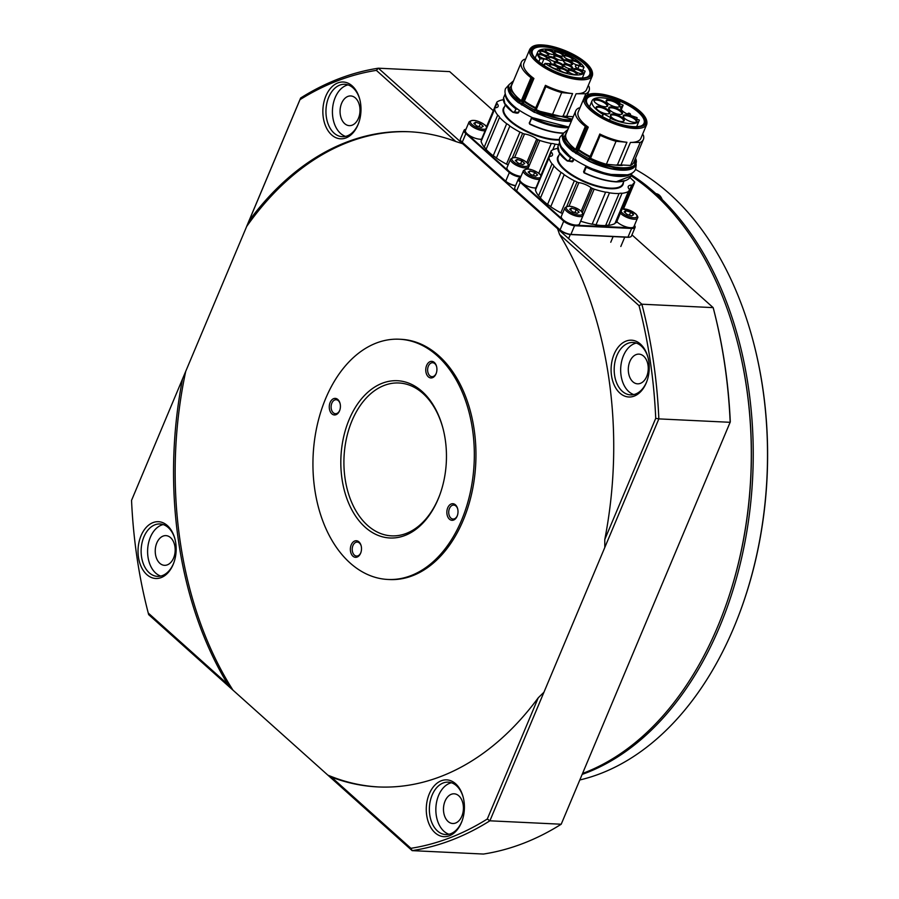 <?xml version="1.0" encoding="UTF-8"?>
<svg xmlns="http://www.w3.org/2000/svg" width="899" height="899" viewBox="0 0 899 899"><rect width="100%" height="100%" fill="white"/><g stroke="black" fill="none" stroke-linecap="round" stroke-linejoin="round"><path stroke-width="1.35" d="M752.901 340.159L753.059 340.721A315.718 211.591 92.7 0 1 767.454 466.986L767.308 471.851A315.718 211.591 92.7 0 1 740.091 611.736L739.877 612.286A317.032 212.467 -87.3 0 0 752.901 340.159A317.032 212.467 -87.3 0 0 669.598 193.836A317.032 212.467 -87.3 0 0 635.526 169.439M631.379 174.811A317.032 212.467 92.7 0 1 655.337 193.15A317.032 212.467 92.7 0 1 749.564 512.88A317.032 212.467 92.7 0 1 582.159 774.399M434.352 362.488A8.305 5.574 92.7 0 1 436.532 366.331A8.305 5.574 92.7 0 1 436.195 373.456A8.305 5.574 92.7 0 1 428.329 376.816A8.305 5.574 92.7 0 1 426.643 365.443A8.305 5.574 92.7 0 1 434.352 362.488M436.611 366.623A7.001 4.686 -87.3 0 0 434.846 363.668A7.001 4.686 -87.3 0 0 432.644 362.713A7.001 4.686 -87.3 0 0 427.857 367.758A7.001 4.686 -87.3 0 0 429.778 375.726A7.001 4.686 -87.3 0 0 431.981 376.692A7.001 4.686 -87.3 0 0 436.296 373.164M455.445 504.845A8.305 5.574 92.7 0 1 457.625 508.677A8.305 5.574 92.7 0 1 457.288 515.812A8.305 5.574 92.7 0 1 449.421 519.173A8.305 5.574 92.7 0 1 447.736 507.8A8.305 5.574 92.7 0 1 455.445 504.845M457.703 508.98A7.001 4.686 -87.3 0 0 455.939 506.025A7.001 4.686 -87.3 0 0 453.737 505.069A7.001 4.686 -87.3 0 0 448.949 510.115A7.001 4.686 -87.3 0 0 450.871 518.082A7.001 4.686 -87.3 0 0 453.074 519.038A7.001 4.686 -87.3 0 0 457.389 515.52M337.844 399.516A8.305 5.574 92.7 0 1 340.036 403.348A8.305 5.574 92.7 0 1 339.687 410.483A8.305 5.574 92.7 0 1 331.832 413.832A8.305 5.574 92.7 0 1 330.147 402.471A8.305 5.574 92.7 0 1 337.844 399.516M340.103 403.651A7.001 4.686 -87.3 0 0 338.35 400.696A7.001 4.686 -87.3 0 0 336.147 399.729A7.001 4.686 -87.3 0 0 331.349 404.775A7.001 4.686 -87.3 0 0 333.271 412.753A7.001 4.686 -87.3 0 0 335.473 413.709A7.001 4.686 -87.3 0 0 339.788 410.191M358.948 541.872A8.305 5.574 92.7 0 1 361.128 545.704A8.305 5.574 92.7 0 1 360.78 552.84A8.305 5.574 92.7 0 1 352.925 556.189A8.305 5.574 92.7 0 1 351.239 544.828A8.305 5.574 92.7 0 1 358.948 541.872M361.207 546.008A7.001 4.686 -87.3 0 0 359.443 543.052A7.001 4.686 -87.3 0 0 357.24 542.086A7.001 4.686 -87.3 0 0 352.453 547.131A7.001 4.686 -87.3 0 0 354.375 555.11A7.001 4.686 -87.3 0 0 356.577 556.065A7.001 4.686 -87.3 0 0 360.892 552.548M422.148 391.514A78.707 52.749 92.7 0 1 442.836 427.834A78.707 52.749 92.7 0 1 439.6 495.405A78.707 52.749 92.7 0 1 365.118 527.174A78.707 52.749 92.7 0 1 349.172 419.507A78.707 52.749 92.7 0 1 422.148 391.514M442.96 428.317A76.527 51.288 -87.3 0 0 422.979 393.47A76.527 51.288 -87.3 0 0 398.909 382.985A76.527 51.288 -87.3 0 0 346.52 438.173A76.527 51.288 -87.3 0 0 367.534 525.364A76.527 51.288 -87.3 0 0 391.604 535.86A76.527 51.288 -87.3 0 0 439.768 494.933M437.195 355.712A120.252 80.595 -87.3 0 0 399.381 339.226A120.252 80.595 -87.3 0 0 317.044 425.957A120.252 80.595 -87.3 0 0 350.071 562.976A120.252 80.595 -87.3 0 0 387.885 579.462A120.252 80.595 -87.3 0 0 470.222 492.731A120.252 80.595 -87.3 0 0 437.195 355.712M387.885 579.462L389.514 579.54A120.252 80.595 -87.3 0 0 471.851 492.809A120.252 80.595 -87.3 0 0 438.824 355.79A120.252 80.595 -87.3 0 0 400.999 339.305L399.381 339.226M582.552 773.455A317.032 212.467 -87.3 0 0 723.673 611.511A317.032 212.467 -87.3 0 0 736.697 339.384A317.032 212.467 -87.3 0 0 653.393 193.06A317.032 212.467 -87.3 0 0 630.986 175.732M167.405 525.6A28.42 19.048 92.7 0 1 174.867 538.715A28.42 19.048 92.7 0 1 173.698 563.111A28.42 19.048 92.7 0 1 146.807 574.585A28.42 19.048 92.7 0 1 141.042 535.703A28.42 19.048 92.7 0 1 167.405 525.6M175.002 539.198A26.24 17.587 -87.3 0 0 168.225 527.556A26.24 17.587 -87.3 0 0 159.977 523.96A26.24 17.587 -87.3 0 0 142.02 542.884A26.24 17.587 -87.3 0 0 149.223 572.775A26.24 17.587 -87.3 0 0 157.471 576.371A26.24 17.587 -87.3 0 0 173.878 562.639M352.228 85.922A28.42 19.048 92.7 0 1 359.69 99.036A28.42 19.048 92.7 0 1 358.521 123.433A28.42 19.048 92.7 0 1 331.63 134.906A28.42 19.048 92.7 0 1 325.865 96.024A28.42 19.048 92.7 0 1 352.228 85.922M359.825 99.519A26.24 17.587 -87.3 0 0 353.049 87.877A26.24 17.587 -87.3 0 0 344.8 84.281A26.24 17.587 -87.3 0 0 326.843 103.205A26.24 17.587 -87.3 0 0 334.046 133.097A26.24 17.587 -87.3 0 0 342.294 136.693A26.24 17.587 -87.3 0 0 358.701 122.961M640.459 344.092A28.42 19.048 92.7 0 1 647.932 357.218A28.42 19.048 92.7 0 1 646.763 381.614A28.42 19.048 92.7 0 1 619.872 393.088A28.42 19.048 92.7 0 1 614.107 354.206A28.42 19.048 92.7 0 1 640.459 344.092M648.055 357.701A26.24 17.587 -87.3 0 0 641.29 346.059A26.24 17.587 -87.3 0 0 633.042 342.463A26.24 17.587 -87.3 0 0 615.073 361.387A26.24 17.587 -87.3 0 0 622.288 391.279A26.24 17.587 -87.3 0 0 630.536 394.875A26.24 17.587 -87.3 0 0 646.932 381.142M455.636 783.771A28.42 19.048 92.7 0 1 463.109 796.896A28.42 19.048 92.7 0 1 461.94 821.293A28.42 19.048 92.7 0 1 435.049 832.766A28.42 19.048 92.7 0 1 429.284 793.884A28.42 19.048 92.7 0 1 455.636 783.771M463.232 797.379A26.24 17.587 -87.3 0 0 456.467 785.737A26.24 17.587 -87.3 0 0 448.219 782.141A26.24 17.587 -87.3 0 0 430.25 801.065A26.24 17.587 -87.3 0 0 437.465 830.957A26.24 17.587 -87.3 0 0 445.713 834.553A26.24 17.587 -87.3 0 0 462.108 820.821M344.643 123.612A14.867 9.968 -87.3 0 0 349.318 125.646A14.867 9.968 -87.3 0 0 359.499 114.926A14.867 9.968 -87.3 0 0 355.42 97.991A14.867 9.968 -87.3 0 0 350.745 95.946A14.867 9.968 -87.3 0 0 340.564 106.678A14.867 9.968 -87.3 0 0 344.643 123.612M159.82 563.291A14.867 9.968 -87.3 0 0 164.495 565.325A14.867 9.968 -87.3 0 0 174.676 554.604A14.867 9.968 -87.3 0 0 170.596 537.669A14.867 9.968 -87.3 0 0 165.922 535.624A14.867 9.968 -87.3 0 0 155.741 546.356A14.867 9.968 -87.3 0 0 159.82 563.291M448.062 821.472A14.867 9.968 -87.3 0 0 452.736 823.506A14.867 9.968 -87.3 0 0 462.918 812.786A14.867 9.968 -87.3 0 0 458.838 795.84A14.867 9.968 -87.3 0 0 454.164 793.806A14.867 9.968 -87.3 0 0 443.982 804.526A14.867 9.968 -87.3 0 0 448.062 821.472M632.885 381.794A14.867 9.968 -87.3 0 0 637.56 383.828A14.867 9.968 -87.3 0 0 647.741 373.107A14.867 9.968 -87.3 0 0 643.662 356.173A14.867 9.968 -87.3 0 0 638.987 354.127A14.867 9.968 -87.3 0 0 628.806 364.848A14.867 9.968 -87.3 0 0 632.885 381.794M636.267 343.07A26.24 17.587 -87.3 0 0 621.119 364.061A26.24 17.587 -87.3 0 0 628.772 391.593A26.24 17.587 -87.3 0 0 633.795 394.582M348.025 84.888A26.24 17.587 -87.3 0 0 332.877 105.88A26.24 17.587 -87.3 0 0 340.53 133.412A26.24 17.587 -87.3 0 0 345.553 136.401M163.202 524.567A26.24 17.587 -87.3 0 0 148.054 545.558A26.24 17.587 -87.3 0 0 155.707 573.09A26.24 17.587 -87.3 0 0 160.73 576.079M451.444 782.748A26.24 17.587 -87.3 0 0 436.296 803.74A26.24 17.587 -87.3 0 0 443.949 831.272A26.24 17.587 -87.3 0 0 448.972 834.261M543.951 692.219L489.888 820.809A393.56 263.755 92.7 0 1 412.147 850.634L327.854 775.129L331.461 777.141L410.922 848.308A391.368 262.294 -87.3 0 0 487.292 819.011L538.243 697.804L543.951 692.219L604.791 547.48L604.78 539.524L655.731 418.327A391.368 262.294 -87.3 0 0 639.032 305.649L559.571 234.482L557.549 228.694L462.659 143.716L455.815 141.536A327.966 219.794 -87.3 0 0 409.315 131.748A327.966 219.794 -87.3 0 0 249.023 220.873L185.722 371.354A327.966 219.794 -87.3 0 0 232.965 690.14L327.854 775.129A327.966 219.794 -87.3 0 0 378.771 786.973M410.124 131.793A327.966 219.794 -87.3 0 0 246.562 226.627L300.626 98.025A393.56 263.755 92.7 0 1 378.367 68.2L449.68 71.617L493.281 110.667M455.815 141.536L376.355 70.369L378.367 68.2L462.659 143.716M557.549 228.694L641.852 304.21L713.165 307.627L631.952 234.875M131.546 500.361L185.722 371.354L131.546 500.361A391.368 262.294 -87.3 0 0 148.245 613.028L227.694 684.206L232.965 690.14L148.661 614.624L148.245 613.028M182.497 379.153A327.966 219.794 -87.3 0 0 227.694 684.206M376.355 70.369A391.368 262.294 -87.3 0 0 299.974 99.677L249.023 220.873M331.461 777.141A327.966 219.794 -87.3 0 0 377.962 786.928A327.966 219.794 -87.3 0 0 538.243 697.804M604.78 539.524A327.966 219.794 -87.3 0 0 559.571 234.482M639.032 305.649L641.852 304.21A393.56 263.755 92.7 0 1 658.843 418.889L730.168 422.305A393.56 263.755 -87.3 0 0 713.165 307.627L713.592 309.222A391.368 262.294 92.7 0 1 730.291 421.889L561.212 824.226L489.888 820.809L487.292 819.011M655.731 418.327L658.843 418.889L604.791 547.48M410.922 848.308L412.147 850.634L483.471 854.05A393.56 263.755 -87.3 0 0 561.212 824.226M299.974 99.677L300.626 98.025M736.697 339.384L736.843 339.946A315.718 211.591 92.7 0 1 723.875 610.96L723.673 611.511M579.81 779.972A317.032 212.467 -87.3 0 0 739.877 612.286M597.015 93.754C583.395 94.103 581.439 99.295 591.171 109.33C599.408 117.6 623.029 127.388 634.413 127.253C648.033 126.905 649.977 121.713 640.257 111.678C632.019 103.407 608.398 93.62 597.015 93.754M587.081 103.52A31.049 11.024 -157.2 0 1 586.777 99.227A31.049 11.024 -157.2 0 1 597.857 95.541A31.049 11.024 -157.2 0 1 630.12 106.363A31.049 11.024 -157.2 0 1 644.021 123.287A31.049 11.024 -157.2 0 1 640.74 126.074M633.75 126.658A31.926 11.339 -157.2 0 1 586.822 103.025A31.926 11.339 -157.2 0 1 597.678 94.35A31.926 11.339 -157.2 0 1 635.526 108.554A31.926 11.339 -157.2 0 1 641.268 125.916A31.926 11.339 -157.2 0 1 633.75 126.658M630.435 142.435L640.212 142.435L630.547 165.427L620.962 164.967L630.435 142.435A33.982 12.069 22.8 0 0 640.852 138.367L646.718 124.422A33.982 12.069 22.8 0 1 634.593 128.456A33.982 12.069 22.8 0 1 599.273 116.612A33.982 12.069 22.8 0 1 584.069 98.092L578.214 112.038A33.982 12.069 22.8 0 0 588.261 127.152L578.787 149.683L576.237 153.729M634.278 122.354A7.439 2.641 -157.2 0 1 627.232 120.151A7.439 2.641 -157.2 0 1 623.164 116.319A7.439 2.641 -157.2 0 1 625.873 114.836A7.439 2.641 -157.2 0 1 634.233 117.825A7.439 2.641 -157.2 0 1 636.537 121.938A7.439 2.641 -157.2 0 1 634.278 122.354M636.144 122.14A7.001 2.483 22.8 0 0 636.256 121.961A7.001 2.483 22.8 0 0 633.121 118.151A7.001 2.483 22.8 0 0 625.85 115.713A7.001 2.483 22.8 0 0 623.355 116.533A7.001 2.483 22.8 0 0 623.288 116.735M619.838 114.454A7.439 2.641 -157.2 0 1 612.781 112.251A7.439 2.641 -157.2 0 1 608.724 108.419A7.439 2.641 -157.2 0 1 611.432 106.925A7.439 2.641 -157.2 0 1 619.793 109.925A7.439 2.641 -157.2 0 1 622.097 114.038A7.439 2.641 -157.2 0 1 619.838 114.454M621.703 114.24A7.001 2.483 22.8 0 0 621.805 114.061A7.001 2.483 22.8 0 0 618.681 110.24A7.001 2.483 22.8 0 0 611.41 107.801A7.001 2.483 22.8 0 0 608.904 108.633A7.001 2.483 22.8 0 0 608.848 108.835M606.937 106.531A7.001 2.483 22.8 0 0 607.039 106.352A7.001 2.483 22.8 0 0 605.78 103.879A7.001 2.483 22.8 0 0 596.633 100.092A7.001 2.483 22.8 0 0 594.138 100.924A7.001 2.483 22.8 0 0 594.082 101.126M606.375 103.25A7.439 2.641 -157.2 0 1 607.319 106.329A7.439 2.641 -157.2 0 1 601.836 106.138A7.439 2.641 -157.2 0 1 595.352 102.722A7.439 2.641 -157.2 0 1 593.947 100.71A7.439 2.641 -157.2 0 1 598.408 99.452A7.439 2.641 -157.2 0 1 606.375 103.25M619.13 106.902A7.001 2.483 22.8 0 0 619.231 106.723A7.001 2.483 22.8 0 0 617.973 104.262A7.001 2.483 22.8 0 0 608.837 100.463A7.001 2.483 22.8 0 0 606.342 101.295A7.001 2.483 22.8 0 0 606.274 101.497M618.568 103.621A7.439 2.641 -157.2 0 1 619.523 106.7A7.439 2.641 -157.2 0 1 614.039 106.509A7.439 2.641 -157.2 0 1 607.555 103.093A7.439 2.641 -157.2 0 1 606.151 101.081A7.439 2.641 -157.2 0 1 610.612 99.823A7.439 2.641 -157.2 0 1 618.568 103.621M607.185 113.847A7.439 2.641 -157.2 0 1 600.139 111.645A7.439 2.641 -157.2 0 1 596.082 107.813A7.439 2.641 -157.2 0 1 598.79 106.329A7.439 2.641 -157.2 0 1 607.151 109.318A7.439 2.641 -157.2 0 1 609.455 113.431A7.439 2.641 -157.2 0 1 607.185 113.847M609.061 113.634A7.001 2.483 22.8 0 0 609.162 113.454A7.001 2.483 22.8 0 0 606.038 109.633A7.001 2.483 22.8 0 0 598.768 107.195A7.001 2.483 22.8 0 0 596.262 108.026A7.001 2.483 22.8 0 0 596.206 108.228M621.58 121.545A7.439 2.641 -157.2 0 1 614.534 119.342A7.439 2.641 -157.2 0 1 610.466 115.499A7.439 2.641 -157.2 0 1 613.185 114.016A7.439 2.641 -157.2 0 1 621.546 117.005A7.439 2.641 -157.2 0 1 623.839 121.118A7.439 2.641 -157.2 0 1 621.58 121.545M623.457 121.32A7.001 2.483 22.8 0 0 623.558 121.14A7.001 2.483 22.8 0 0 620.422 117.331A7.001 2.483 22.8 0 0 613.152 114.892A7.001 2.483 22.8 0 0 610.657 115.724A7.001 2.483 22.8 0 0 610.601 115.926M601.948 116.342L603.544 113.847L611.062 117.836L610.331 118.286A25.577 9.08 22.8 0 0 630.087 123.635A25.577 9.08 22.8 0 0 639.211 120.601A25.577 9.08 22.8 0 0 639.38 120.106L636.739 119.061L637.088 117.623L630.772 115.499A10.271 3.652 -157.2 0 1 620.748 107.408A10.271 3.652 -157.2 0 1 621.153 106.88L623.176 105.149L619.377 103.509L619.849 102.621L619.456 103.542M610.331 118.286L609.533 120.185M622.243 165.427A34.038 12.092 -157.2 0 1 619.108 165.416A34.038 12.092 -157.2 0 1 615.635 165.113L606.387 164.27A36.735 13.047 -157.2 0 1 590.553 158.303L589.205 158.673M609.477 192.847L596.003 224.885A7.001 2.483 22.8 0 0 592.666 224.211A7.001 2.483 22.8 0 0 592.149 224.211L605.611 192.172A7.001 2.483 -157.2 0 1 606.128 192.184A7.001 2.483 -157.2 0 1 609.477 192.847A44.826 15.912 -157.2 0 0 619.074 193.521A7.001 2.483 -157.2 0 1 621.04 193.229A7.001 2.483 -157.2 0 1 621.996 193.319L608.533 225.357A7.001 2.483 22.8 0 0 607.578 225.256A7.001 2.483 22.8 0 0 605.611 225.559L619.074 193.521M540.94 175.305L551.256 150.74A44.826 15.912 -157.2 0 1 556.908 148.549A7.001 2.483 22.8 0 0 557.47 148.593A7.001 2.483 22.8 0 0 557.605 148.605M561.257 146.852L570.741 157.246L569.078 160.516L567.28 160.663L559.302 152.718L557.953 146.346L559.493 142.683M575.506 153.212L575.585 151.852L573.36 151.628M515.048 189.24A8.305 2.955 22.8 0 0 515.149 189.464A8.305 2.955 22.8 0 0 516.509 191.116L559.998 230.065A8.305 2.955 22.8 0 0 570.843 234.56L627.907 237.291A8.305 2.955 22.8 0 0 629.862 237.1A8.305 2.955 22.8 0 0 630.098 237.01M519.746 178.069A8.743 3.102 22.8 0 0 519.476 178.148A8.743 3.102 22.8 0 0 518.408 178.98L514.767 187.644A8.743 3.102 22.8 0 0 514.913 188.992A8.743 3.102 22.8 0 0 516.352 190.723L559.83 229.672A8.743 3.102 22.8 0 0 571.247 234.414L628.311 237.145A8.743 3.102 22.8 0 0 630.368 236.931A8.743 3.102 22.8 0 0 631.435 236.1L635.076 227.436A8.743 3.102 22.8 0 0 634.93 226.099A8.743 3.102 22.8 0 0 634.795 225.851M518.408 178.98A8.743 3.102 22.8 0 0 519.993 182.059L563.471 221.008A8.743 3.102 22.8 0 0 574.899 225.739L631.952 228.47A8.743 3.102 22.8 0 0 635.076 227.436M520.375 177.878A8.305 2.955 22.8 0 0 519.982 177.98A8.305 2.955 22.8 0 0 520.476 181.699L563.954 220.648A8.305 2.955 22.8 0 0 574.809 225.143L631.862 227.874A8.305 2.955 22.8 0 0 634.694 225.615A8.305 2.955 22.8 0 0 634.492 225.267M586.564 166.27L584.114 172.563A39.354 13.979 -157.2 0 0 616.399 181.677L630.828 176.092L632.053 173.192M561.032 172.417A7.001 2.483 -157.2 0 1 564.201 174.709L550.727 206.736A7.001 2.483 22.8 0 0 547.57 204.455L561.032 172.417A44.826 15.912 -157.2 0 1 553.908 166.034L540.434 198.061A7.001 2.483 22.8 0 0 538.557 195.836L552.02 163.809A44.826 15.912 -157.2 0 1 548.918 158.055A7.001 2.483 22.8 0 0 549.064 157.819A7.001 2.483 22.8 0 0 549.042 156.965A2.191 0.775 -157.2 0 1 549.031 156.696A2.191 0.775 -157.2 0 1 549.604 156.437A10.934 3.877 22.8 0 0 552.458 155.145A10.934 3.877 22.8 0 0 551.267 152.055A2.191 0.775 -157.2 0 1 551.031 151.437A2.191 0.775 -157.2 0 1 551.065 151.38A7.001 2.483 22.8 0 0 551.188 151.167A7.001 2.483 22.8 0 0 551.256 150.74M548.918 158.055L535.456 190.082A44.826 15.912 22.8 0 0 538.557 195.836M535.658 189.588A7.001 2.483 22.8 0 0 535.568 189.004A2.191 0.775 -157.2 0 1 535.568 188.734A2.191 0.775 -157.2 0 1 535.759 188.554M629.985 177.53A306.098 108.7 -157.2 0 1 634.346 181.677A2.191 0.775 -157.2 0 1 634.66 182.373A2.191 0.775 -157.2 0 1 634.559 182.508A43.725 15.53 22.8 0 0 632.649 184.733A7.001 2.483 -157.2 0 0 632.289 184.98A2.191 0.775 -157.2 0 1 631.682 185.149A10.934 3.877 22.8 0 0 628.266 186.453A10.934 3.877 22.8 0 0 629.682 189.768L616.456 222.547A7.001 2.483 22.8 0 0 615.085 223.132M622.558 208.725L632.649 184.733M616.22 221.806L616.456 222.547L616.22 221.806M629.682 189.768L629.918 190.509A7.001 2.483 -157.2 0 0 628.412 191.318A7.001 2.483 -157.2 0 0 628.356 191.554A44.826 15.912 -157.2 0 1 621.996 193.319M608.533 225.357A44.826 15.912 22.8 0 0 614.882 223.593L628.356 191.554M582.372 212.389L592.441 188.442A7.001 2.483 -157.2 0 1 594.16 189.172L580.698 221.199A7.001 2.483 22.8 0 0 580.653 221.176M592.441 188.442A2.191 0.775 -157.2 0 1 591.059 187.7A10.934 3.877 22.8 0 0 578.866 182.654A2.191 0.775 -157.2 0 1 577.001 182.014L566.775 206.332M562.516 213.524A7.001 2.483 22.8 0 0 560.852 212.827L574.315 180.8A7.001 2.483 -157.2 0 1 577.001 182.014M553.908 166.034A7.001 2.483 22.8 0 0 552.02 163.809M596.003 224.885A44.826 15.912 22.8 0 0 605.611 225.559M580.698 221.199A44.826 15.912 22.8 0 0 592.149 224.211M550.727 206.736A44.826 15.912 22.8 0 0 560.852 212.827M540.434 198.061A44.826 15.912 22.8 0 0 547.57 204.455M589.238 158.842L590.317 156.55A33.982 12.069 22.8 0 1 578.787 149.683L576.416 152.077L575.585 151.852M631.345 173.586A39.354 13.979 -157.2 0 1 585.934 167.102L583.608 171.698L584.069 172.822C595.655 178.204 606.297 181.205 615.995 181.834L615.995 181.834M573.989 159.089L573.101 161.191L568.809 160.73M573.54 158.786L571.989 161.415L567.438 160.719M573.101 161.191L572.258 161.831L567.28 160.663M558.627 151.571L567.258 160.91M605.611 192.172A44.826 15.912 -157.2 0 1 594.16 189.172M574.315 180.8A44.826 15.912 -157.2 0 1 564.201 174.709M572.258 161.831L569.955 161.37M575.259 151.864A35.421 12.575 22.8 0 0 575.877 152.324L576.551 152.976A34.982 12.417 22.8 0 0 588.463 160.123M567.853 129.557L563.437 133.31L562.796 134.816A39.354 13.979 22.8 0 0 572.989 151.234L575.967 151.695L576.281 152.504M567.775 129.748L563.976 137.423L574.068 149.335L573.618 149.728L576.517 150.178L586.339 126.815L585.328 126.399A36.735 13.047 22.8 0 1 575.675 110.97L566.01 133.951A36.735 13.047 22.8 0 0 575.663 149.391L585.328 126.399M578.001 149.998L578.417 150.324A34.106 12.114 22.8 0 0 590.014 157.235L590.34 157.392M606.387 164.27L616.051 141.278A36.735 13.047 22.8 0 1 600.217 135.322L599.79 134.018A33.982 12.069 22.8 0 0 626.929 142.267L617.456 164.809L615.635 165.113M590.182 158.078L589.542 158.685C614.096 170.979 641.279 170.81 635.582 158.404L635.481 158.37M642.493 134.479L643.313 135.052A36.735 13.047 22.8 0 1 643.392 139.435L633.728 162.427A36.735 13.047 22.8 0 1 630.547 165.427M602.386 116.589L603.544 113.847M573.247 116.746L566.617 116.286L576.09 93.754L585.856 93.754L579.889 107.959L578.855 107.959A36.735 13.047 22.8 0 0 575.675 110.97M586.339 126.815L588.261 127.152M640.212 142.435A36.735 13.047 22.8 0 0 643.392 139.435M619.849 102.621A25.577 9.08 22.8 0 0 592.048 100.778A25.577 9.08 22.8 0 0 602.813 114.297M616.051 141.278L626.929 142.267M623.176 105.149L621.299 109.611M542.659 45.074C529.039 45.422 527.095 50.614 536.815 60.649C545.052 68.92 568.674 78.707 580.057 78.573C593.688 78.224 595.632 73.033 585.901 62.997C577.664 54.727 554.054 44.928 542.659 45.074M579.394 77.977A31.926 11.339 -157.2 0 1 532.466 54.345A31.926 11.339 -157.2 0 1 543.322 45.669A31.926 11.339 -157.2 0 1 581.17 59.873A31.926 11.339 -157.2 0 1 586.912 77.235A31.926 11.339 -157.2 0 1 579.394 77.977M532.725 54.839A31.049 11.024 -157.2 0 1 532.422 50.546A31.049 11.024 -157.2 0 1 543.502 46.86A31.049 11.024 -157.2 0 1 575.776 57.682A31.049 11.024 -157.2 0 1 589.665 74.606A31.049 11.024 -157.2 0 1 586.384 77.393M538.827 61.66L540.029 58.795A25.577 9.08 -157.2 0 1 537.703 52.097A25.577 9.08 -157.2 0 1 546.828 49.063A25.577 9.08 -157.2 0 1 584.002 67.223L582.687 70.347M577.911 68.616L579.136 65.728A4.596 1.629 -157.2 0 0 577.079 65.335A4.596 1.629 -157.2 0 0 575.439 65.874A4.596 1.629 -157.2 0 0 580.226 69.583L585.092 71.077A25.577 9.08 -157.2 0 1 584.867 71.92A25.577 9.08 -157.2 0 1 575.731 74.954A25.577 9.08 -157.2 0 1 545.221 63.436L544.288 65.649M576.09 93.754A33.982 12.069 22.8 0 0 586.508 89.686L592.362 75.741A33.982 12.069 22.8 0 1 580.237 79.764A33.982 12.069 22.8 0 1 544.929 67.931A33.982 12.069 22.8 0 1 529.725 49.411L523.859 63.357A33.982 12.069 22.8 0 0 533.916 78.471L524.443 101.003L522.207 104.295A34.982 12.417 22.8 0 0 534.118 111.442M567.887 116.746A34.038 12.092 -157.2 0 1 564.752 116.735A34.038 12.092 -157.2 0 1 561.291 116.432L552.042 115.589L561.706 92.597L572.573 93.586L563.1 116.117L561.291 116.432M540.029 58.795L543.94 58.986A4.596 1.629 -157.2 0 1 548.705 60.581A4.596 1.629 -157.2 0 1 550.761 63.087A4.596 1.629 -157.2 0 1 549.12 63.627L545.221 63.436M545.727 58.907A5.034 1.787 -157.2 0 1 540.962 57.424A5.034 1.787 -157.2 0 1 538.209 54.828A5.034 1.787 -157.2 0 1 540.052 53.816A5.034 1.787 -157.2 0 1 545.704 55.839A5.034 1.787 -157.2 0 1 547.255 58.626A5.034 1.787 -157.2 0 1 545.727 58.907M556.964 68.976A5.034 1.787 -157.2 0 1 552.2 67.492A5.034 1.787 -157.2 0 1 549.458 64.897A5.034 1.787 -157.2 0 1 551.289 63.885A5.034 1.787 -157.2 0 1 556.942 65.908A5.034 1.787 -157.2 0 1 558.504 68.695A5.034 1.787 -157.2 0 1 556.964 68.976M566.482 72.92A5.034 1.787 -157.2 0 1 561.718 71.426A5.034 1.787 -157.2 0 1 558.964 68.841A5.034 1.787 -157.2 0 1 560.796 67.83A5.034 1.787 -157.2 0 1 566.46 69.852A5.034 1.787 -157.2 0 1 568.011 72.639A5.034 1.787 -157.2 0 1 566.482 72.92M575.36 74.628A5.034 1.787 -157.2 0 1 570.595 73.134A5.034 1.787 -157.2 0 1 567.853 70.538A5.034 1.787 -157.2 0 1 569.685 69.538A5.034 1.787 -157.2 0 1 575.338 71.56A5.034 1.787 -157.2 0 1 576.888 74.336A5.034 1.787 -157.2 0 1 575.36 74.628M581.237 73.628A5.034 1.787 -157.2 0 1 576.461 72.134A5.034 1.787 -157.2 0 1 573.719 69.538A5.034 1.787 -157.2 0 1 575.551 68.538A5.034 1.787 -157.2 0 1 581.204 70.56A5.034 1.787 -157.2 0 1 582.766 73.347A5.034 1.787 -157.2 0 1 581.237 73.628M570.764 64.874A5.034 1.787 -157.2 0 1 565.999 63.38A5.034 1.787 -157.2 0 1 563.257 60.784A5.034 1.787 -157.2 0 1 565.089 59.784A5.034 1.787 -157.2 0 1 570.741 61.806A5.034 1.787 -157.2 0 1 572.303 64.593A5.034 1.787 -157.2 0 1 570.764 64.874M578.877 65.256A5.034 1.787 -157.2 0 1 574.101 63.773A5.034 1.787 -157.2 0 1 571.359 61.177A5.034 1.787 -157.2 0 1 573.191 60.166A5.034 1.787 -157.2 0 1 578.844 62.2A5.034 1.787 -157.2 0 1 580.406 64.975A5.034 1.787 -157.2 0 1 578.877 65.256M561.718 66.964A5.034 1.787 -157.2 0 1 556.953 65.47A5.034 1.787 -157.2 0 1 554.211 62.874A5.034 1.787 -157.2 0 1 556.043 61.874A5.034 1.787 -157.2 0 1 561.695 63.896A5.034 1.787 -157.2 0 1 563.257 66.683A5.034 1.787 -157.2 0 1 561.718 66.964M561.358 60.334A5.034 1.787 -157.2 0 1 556.593 58.851A5.034 1.787 -157.2 0 1 553.84 56.255A5.034 1.787 -157.2 0 1 555.683 55.244A5.034 1.787 -157.2 0 1 561.336 57.278A5.034 1.787 -157.2 0 1 562.886 60.053A5.034 1.787 -157.2 0 1 561.358 60.334M555.773 61.626A5.034 1.787 -157.2 0 1 551.008 60.143A5.034 1.787 -157.2 0 1 548.255 57.547A5.034 1.787 -157.2 0 1 550.087 56.536A5.034 1.787 -157.2 0 1 555.739 58.57A5.034 1.787 -157.2 0 1 557.301 61.346A5.034 1.787 -157.2 0 1 555.773 61.626M570.989 68.965A5.034 1.787 -157.2 0 1 566.224 67.481A5.034 1.787 -157.2 0 1 563.482 64.885A5.034 1.787 -157.2 0 1 565.314 63.874A5.034 1.787 -157.2 0 1 570.966 65.908A5.034 1.787 -157.2 0 1 572.528 68.684A5.034 1.787 -157.2 0 1 570.989 68.965M571.281 60.132A5.034 1.787 -157.2 0 1 566.505 58.637A5.034 1.787 -157.2 0 1 563.763 56.041A5.034 1.787 -157.2 0 1 565.595 55.041A5.034 1.787 -157.2 0 1 571.247 57.064A5.034 1.787 -157.2 0 1 572.809 59.851A5.034 1.787 -157.2 0 1 571.281 60.132M561.763 56.188A5.034 1.787 -157.2 0 1 556.998 54.693A5.034 1.787 -157.2 0 1 554.245 52.108A5.034 1.787 -157.2 0 1 556.076 51.097A5.034 1.787 -157.2 0 1 561.74 53.12A5.034 1.787 -157.2 0 1 563.291 55.907A5.034 1.787 -157.2 0 1 561.763 56.188M552.885 54.491A5.034 1.787 -157.2 0 1 548.12 52.996A5.034 1.787 -157.2 0 1 545.367 50.4A5.034 1.787 -157.2 0 1 547.199 49.4A5.034 1.787 -157.2 0 1 552.863 51.423A5.034 1.787 -157.2 0 1 554.413 54.198A5.034 1.787 -157.2 0 1 552.885 54.491M547.008 55.48A5.034 1.787 -157.2 0 1 542.243 53.996A5.034 1.787 -157.2 0 1 539.501 51.4A5.034 1.787 -157.2 0 1 541.333 50.389A5.034 1.787 -157.2 0 1 546.985 52.423A5.034 1.787 -157.2 0 1 548.547 55.199A5.034 1.787 -157.2 0 1 547.008 55.48M579.136 65.728L584.002 67.223M546.839 58.817A4.596 1.629 22.8 0 0 546.85 58.795A4.596 1.629 22.8 0 0 544.794 56.289A4.596 1.629 22.8 0 0 540.018 54.693A4.596 1.629 22.8 0 0 538.377 55.232A4.596 1.629 22.8 0 0 538.377 55.255M558.077 68.886A4.596 1.629 22.8 0 0 558.088 68.863A4.596 1.629 22.8 0 0 556.032 66.357A4.596 1.629 22.8 0 0 551.256 64.762A4.596 1.629 22.8 0 0 549.626 65.301A4.596 1.629 22.8 0 0 549.615 65.324M567.595 72.83A4.596 1.629 22.8 0 0 567.595 72.808A4.596 1.629 22.8 0 0 565.55 70.302A4.596 1.629 22.8 0 0 560.774 68.706A4.596 1.629 22.8 0 0 559.133 69.245A4.596 1.629 22.8 0 0 559.122 69.268M576.473 74.527A4.596 1.629 22.8 0 0 576.484 74.505A4.596 1.629 22.8 0 0 574.427 72.01A4.596 1.629 22.8 0 0 569.651 70.403A4.596 1.629 22.8 0 0 568.011 70.954A4.596 1.629 22.8 0 0 568.011 70.976M582.338 73.538A4.596 1.629 22.8 0 0 582.35 73.516A4.596 1.629 22.8 0 0 580.293 71.01A4.596 1.629 22.8 0 0 575.529 69.414A4.596 1.629 22.8 0 0 573.888 69.953A4.596 1.629 22.8 0 0 573.877 69.976M571.876 64.773A4.596 1.629 22.8 0 0 571.888 64.762A4.596 1.629 22.8 0 0 569.831 62.256A4.596 1.629 22.8 0 0 565.055 60.66A4.596 1.629 22.8 0 0 563.426 61.199A4.596 1.629 22.8 0 0 563.415 61.222M579.979 65.166A4.596 1.629 22.8 0 0 579.99 65.144A4.596 1.629 22.8 0 0 577.933 62.649A4.596 1.629 22.8 0 0 573.169 61.042A4.596 1.629 22.8 0 0 571.528 61.593A4.596 1.629 22.8 0 0 571.517 61.604M562.83 66.874A4.596 1.629 22.8 0 0 562.841 66.852A4.596 1.629 22.8 0 0 560.785 64.346A4.596 1.629 22.8 0 0 556.009 62.75A4.596 1.629 22.8 0 0 554.38 63.29A4.596 1.629 22.8 0 0 554.368 63.312M562.471 60.244A4.596 1.629 22.8 0 0 562.482 60.222A4.596 1.629 22.8 0 0 560.425 57.727A4.596 1.629 22.8 0 0 555.649 56.12A4.596 1.629 22.8 0 0 554.009 56.671A4.596 1.629 22.8 0 0 554.009 56.682M556.874 61.537A4.596 1.629 22.8 0 0 556.886 61.514A4.596 1.629 22.8 0 0 554.829 59.019A4.596 1.629 22.8 0 0 550.064 57.412A4.596 1.629 22.8 0 0 548.424 57.963A4.596 1.629 22.8 0 0 548.412 57.974M572.101 68.875A4.596 1.629 22.8 0 0 572.112 68.852A4.596 1.629 22.8 0 0 570.056 66.346A4.596 1.629 22.8 0 0 565.28 64.75A4.596 1.629 22.8 0 0 563.651 65.301A4.596 1.629 22.8 0 0 563.639 65.312M572.382 60.042A4.596 1.629 22.8 0 0 572.393 60.019A4.596 1.629 22.8 0 0 570.337 57.514A4.596 1.629 22.8 0 0 565.572 55.918A4.596 1.629 22.8 0 0 563.931 56.457A4.596 1.629 22.8 0 0 563.92 56.48M562.875 56.098A4.596 1.629 22.8 0 0 562.875 56.075A4.596 1.629 22.8 0 0 560.83 53.569A4.596 1.629 22.8 0 0 556.054 51.973A4.596 1.629 22.8 0 0 554.413 52.513A4.596 1.629 22.8 0 0 554.402 52.535M553.986 54.389A4.596 1.629 22.8 0 0 553.998 54.378A4.596 1.629 22.8 0 0 551.941 51.872A4.596 1.629 22.8 0 0 547.176 50.265A4.596 1.629 22.8 0 0 545.536 50.816A4.596 1.629 22.8 0 0 545.524 50.838M548.12 55.39A4.596 1.629 22.8 0 0 548.132 55.367A4.596 1.629 22.8 0 0 546.075 52.861A4.596 1.629 22.8 0 0 541.299 51.265A4.596 1.629 22.8 0 0 539.67 51.816A4.596 1.629 22.8 0 0 539.658 51.827M536.231 108.172L535.961 107.869A33.982 12.069 22.8 0 1 524.443 101.003L524.072 101.643A34.106 12.114 22.8 0 0 535.658 108.543L545.435 85.338A33.982 12.069 22.8 0 0 572.573 93.586M585.856 93.754A36.735 13.047 22.8 0 0 589.047 90.754A36.735 13.047 22.8 0 0 588.957 86.371L588.137 85.798M545.435 85.338L535.512 109.307M561.706 92.597A36.735 13.047 22.8 0 1 545.862 86.641L545.277 86.057L534.725 110.071L572.236 119.14M513.43 81.056L509.621 88.743L519.712 100.654L522.173 101.497L531.994 78.123L533.916 78.471M525.567 59.278L524.51 59.278A36.735 13.047 22.8 0 0 521.319 62.289A36.735 13.047 22.8 0 0 530.983 77.719L531.994 78.123M552.042 115.589A36.735 13.047 -157.2 0 1 536.197 109.622L534.86 109.993M523.645 101.317L522.061 103.396L519.139 102.756L519.779 101.25L522.173 101.497M521.319 62.289L511.655 85.27A36.735 13.047 22.8 0 0 521.319 100.71L530.983 77.719M535.826 109.397L534.916 110.498A39.354 13.979 22.8 0 0 571.978 119.769M521.162 104.531L521.611 103.003L519.004 102.935M520.914 103.183A35.421 12.575 22.8 0 0 521.521 103.643L522.061 103.396L521.24 103.16M521.937 103.823L521.881 105.048M519.633 110.408L517.903 113.15L515.599 112.69M507.025 99.688L507.396 98.957M516.037 113.016L513.082 112.364L504.946 104.037L503.609 97.665C502.608 102.093 505.721 106.981 512.969 112.33L516.183 112.735M516.509 113.173L517.644 112.735L512.924 111.982M517.903 113.15L518.251 112.319L513.082 112.038M506.688 123.736A44.826 15.912 -157.2 0 1 499.552 117.353L486.089 149.38A44.826 15.912 22.8 0 0 493.214 155.763L506.688 123.736A7.001 2.483 -157.2 0 1 509.845 126.029L496.383 158.055A44.826 15.912 22.8 0 0 506.497 164.146L519.959 132.108A44.826 15.912 -157.2 0 1 509.845 126.029M519.959 132.108A7.001 2.483 -157.2 0 1 522.645 133.333L512.419 157.651M528.028 163.708L538.096 139.761A2.191 0.775 -157.2 0 1 536.703 139.019A10.934 3.877 22.8 0 0 524.522 133.973A2.191 0.775 -157.2 0 1 522.645 133.333M538.096 139.761A7.001 2.483 -157.2 0 1 539.816 140.491L527.848 168.956M538.771 173.204L551.256 143.492A44.826 15.912 -157.2 0 1 539.816 140.491M551.256 143.492A7.001 2.483 -157.2 0 1 551.772 143.503A7.001 2.483 -157.2 0 1 555.121 144.166L552.728 149.863M558.684 144.604A44.826 15.912 -157.2 0 1 555.121 144.166M499.552 117.353A7.001 2.483 22.8 0 0 497.675 115.117A44.826 15.912 -157.2 0 1 494.574 109.363A7.001 2.483 22.8 0 0 494.708 109.139A7.001 2.483 22.8 0 0 494.686 108.285A2.191 0.775 -157.2 0 1 494.675 108.015A2.191 0.775 -157.2 0 1 495.248 107.756A10.934 3.877 22.8 0 0 498.113 106.464A10.934 3.877 22.8 0 0 496.911 103.374A2.191 0.775 -157.2 0 1 496.675 102.756A2.191 0.775 -157.2 0 1 496.709 102.688A7.001 2.483 22.8 0 0 496.844 102.486A7.001 2.483 22.8 0 0 496.911 102.059A44.826 15.912 -157.2 0 1 502.552 99.868A7.001 2.483 22.8 0 0 503.114 99.913A7.001 2.483 22.8 0 0 503.26 99.913M504.283 102.891L512.902 112.229M529.713 124.141L529.253 123.017L529.713 124.141C541.299 129.523 551.941 132.524 561.639 133.153L562.055 132.996A39.354 13.979 -157.2 0 1 529.769 123.882L529.713 124.141M486.584 126.613L496.911 102.059M494.574 109.363L481.1 141.401A44.826 15.912 22.8 0 0 484.213 147.155L497.675 115.117M514.734 111.836L515.936 108.959L514.453 112.049M563.583 132.985L561.639 133.153M496.383 158.055A7.001 2.483 22.8 0 0 493.214 155.763M508.171 164.843A7.001 2.483 22.8 0 0 506.497 164.146M486.089 149.38A7.001 2.483 22.8 0 0 484.213 147.155M481.313 140.907A7.001 2.483 22.8 0 0 481.223 140.323A2.191 0.775 -157.2 0 1 481.212 140.053A2.191 0.775 -157.2 0 1 481.414 139.873M466.019 129.198A8.305 2.955 22.8 0 0 465.626 129.299A8.305 2.955 22.8 0 0 466.12 133.018L509.598 171.967A8.305 2.955 22.8 0 0 520.454 176.462L520.959 176.485M465.39 129.389A8.743 3.102 22.8 0 0 465.12 129.467A8.743 3.102 22.8 0 0 464.064 130.299A8.743 3.102 22.8 0 0 465.637 133.378L509.115 172.327A8.743 3.102 22.8 0 0 520.543 177.058L520.712 177.069M464.064 130.299L460.423 138.963A8.743 3.102 22.8 0 0 460.569 140.311A8.743 3.102 22.8 0 0 461.996 142.042L505.474 180.991A8.743 3.102 22.8 0 0 515.633 185.599M460.704 140.559A8.305 2.955 22.8 0 0 460.805 140.783A8.305 2.955 22.8 0 0 462.165 142.435L505.643 181.384A8.305 2.955 22.8 0 0 515.543 185.79M485.134 130.715A9.844 3.495 -157.2 0 1 470.84 125.433A9.844 3.495 -157.2 0 1 469.064 121.961L465.491 130.445A9.844 3.495 22.8 0 0 467.278 133.906A9.844 3.495 22.8 0 0 481.572 139.199M475.65 122.253L480.358 123.702L483.246 126.287L481.403 127.422L476.695 125.972L473.807 123.388L475.65 122.253L474.796 124.276M479.1 126.703L480.358 123.702M616.849 221.637A9.844 3.495 22.8 0 0 617.591 222.368A9.844 3.495 22.8 0 0 627.165 227.177A9.844 3.495 22.8 0 0 633.952 226.537L637.515 218.052A9.844 3.495 -157.2 0 1 630.727 218.693A9.844 3.495 -157.2 0 1 621.153 213.895A9.844 3.495 -157.2 0 1 620.411 213.164M625.962 210.726L630.682 212.164L633.559 214.749L631.727 215.884L627.008 214.434L624.131 211.849L625.962 210.726L625.12 212.737M629.412 215.176L630.682 212.164M527.78 168.956L528.702 166.764A9.844 3.495 -157.2 0 1 521.914 167.405A9.844 3.495 -157.2 0 1 512.34 162.607A9.844 3.495 -157.2 0 1 510.565 159.145L507.002 167.619A9.844 3.495 22.8 0 0 508.778 171.08A9.844 3.495 22.8 0 0 521.004 176.361M517.15 159.426L521.87 160.876L524.746 163.461L522.915 164.596L518.195 163.146L515.318 160.561L517.15 159.426L516.307 161.449M520.6 163.888L521.87 160.876M539.49 179.395A9.844 3.495 -157.2 0 1 525.185 174.114A9.844 3.495 -157.2 0 1 523.409 170.653L519.847 179.126A9.844 3.495 22.8 0 0 521.622 182.587A9.844 3.495 22.8 0 0 535.928 187.88M529.994 170.934L534.714 172.383L537.591 174.968L535.759 176.103L531.039 174.653L528.163 172.069L529.994 170.934L529.151 172.956M533.444 175.395L534.714 172.383M564.92 207.826L561.347 216.299A9.844 3.495 22.8 0 0 563.122 219.772A9.844 3.495 22.8 0 0 572.708 224.57A9.844 3.495 22.8 0 0 579.495 223.93L583.058 215.445A9.844 3.495 -157.2 0 1 576.27 216.086A9.844 3.495 -157.2 0 1 566.696 211.287A9.844 3.495 -157.2 0 1 564.92 207.826C568.325 204.961 573.753 206.062 581.204 211.13L591.059 187.7M571.506 208.118L576.214 209.557L579.102 212.142L577.259 213.277L572.551 211.827L569.663 209.253L571.506 208.118L570.651 210.13M574.955 212.569L576.214 209.557M655.629 193.622A12.024 8.057 92.7 0 1 662.844 202.073M620.962 164.967A33.982 12.069 -157.2 0 1 619.254 164.933A33.982 12.069 -157.2 0 1 617.456 164.809M559.661 153.56L558.279 156.864A34.982 12.417 22.8 0 0 573.933 175.934A34.982 12.417 22.8 0 0 610.286 188.127A34.982 12.417 22.8 0 0 622.771 183.98L624.007 181.036M563.437 133.31A39.354 13.979 22.8 0 0 573.618 149.728L573.011 151.571C564.662 145.009 561.257 139.424 562.796 134.816M558.875 155.426A35.421 12.575 22.8 0 0 571.382 175.024A35.421 12.575 22.8 0 0 610.376 188.723A35.421 12.575 22.8 0 0 623.378 182.542M571.517 157.325L570.292 157.64A39.354 13.979 -157.2 0 1 559.706 143.469M631.862 227.874L627.907 237.291M570.843 234.56L574.809 225.143M520.476 181.699L516.509 191.116M563.954 220.648L559.998 230.065M627.839 174.844L608.409 174.384L585.878 166.585M535.568 189.004L549.042 156.965M549.413 156.46L551.267 152.055M551.031 151.437L540.973 175.35L551.008 151.515M634.559 182.508L623.535 208.725M637.515 218.052C638.357 217.592 637.739 216.153 635.66 213.737L622.265 208.748L632.289 184.98M631.682 185.149L629.716 189.801M569.011 206.118L578.866 182.654M616.557 181.834L624.917 180.632M569.078 160.516L570.798 157.842L572.449 158.01M563.583 141.098L573.113 151.594M576.888 151.392L577.315 151.717A34.724 12.328 22.8 0 0 589.07 158.752L588.631 160.696A39.354 13.979 22.8 0 0 635.357 165.326C632.581 173.507 608.971 171.001 588.553 160.966L610.893 168.742L630.323 169.158M634.784 165.562L634.627 160.663M575.877 153.482L575.765 152.616M576.517 150.178L574.124 149.931L573.236 151.661L575.753 151.92M588.553 160.932L589.261 159.179A39.354 13.979 22.8 0 0 635.998 163.82L635.357 165.326M600.217 135.322L590.553 158.303M599.622 134.783L589.081 158.752M635.582 158.404L636.177 165.045L635.627 169.203C633.728 173.563 628.255 175.653 619.209 175.474C605.353 174.384 591.239 169.551 576.888 160.988C566.505 154.92 557.099 145.267 559.841 137.345L563.415 133.367M578.304 149.492L587.777 126.95M590.587 156.853L599.79 134.018M620.647 108.071L621.153 106.88M566.617 116.286A33.982 12.069 -157.2 0 1 564.909 116.252A33.982 12.069 -157.2 0 1 563.1 116.117M543.94 58.986L541.839 63.986M523.948 100.812L533.422 78.269M545.862 86.641L536.197 109.622M534.883 110.15L535.984 108.712M534.624 110.24L534.276 112.004A39.354 13.979 22.8 0 0 571.337 121.275M522.544 102.711L522.96 103.037A34.724 12.328 22.8 0 0 534.725 110.071M544.423 65.335L543.738 64.559L545.266 63.346M505.317 104.868L503.923 108.183A34.982 12.417 22.8 0 0 519.577 127.253A34.982 12.417 22.8 0 0 555.942 139.446A34.982 12.417 22.8 0 0 559.29 139.446M519.712 100.654L519.779 101.25L519.712 100.654M518.633 102.553L519.262 101.048A39.354 13.979 22.8 0 1 509.081 84.63L508.452 86.135A39.354 13.979 22.8 0 0 518.633 102.553L518.633 102.553M504.53 106.745A35.421 12.575 22.8 0 0 517.037 126.332A35.421 12.575 22.8 0 0 556.032 140.042A35.421 12.575 22.8 0 0 559.234 140.053M521.409 103.936L521.521 104.79M518.745 112.51L519.184 110.105M571.258 121.477L534.208 112.285L571.292 121.399M509.227 92.417L518.768 102.913M517.161 108.644L516.453 109.161L518.094 109.33M531.298 118.151L529.522 123.32L531.59 118.421A39.354 13.979 -157.2 0 0 568.651 127.68M562.201 133.153L563.516 133.119M536.703 139.019L526.859 162.461C519.397 157.381 513.97 156.269 510.565 159.145M514.655 157.437L524.522 133.973M495.068 107.779L496.911 103.374M516.386 108.565L515.936 108.959A39.354 13.979 -157.2 0 1 505.35 94.788M532.208 117.589L568.91 127.051M486.629 126.68L496.653 102.834M481.223 140.323L494.686 108.285M520.184 177.923L520.454 176.462M509.598 171.967L505.643 181.384M466.12 133.018L462.165 142.435M486.595 127.253A8.743 3.102 22.8 0 0 485.011 125.152A8.743 3.102 22.8 0 0 473.582 120.41A8.743 3.102 22.8 0 0 472.042 124.523A8.743 3.102 22.8 0 0 485.898 128.905M621.097 211.546A8.743 3.102 22.8 0 0 622.366 212.996A8.743 3.102 22.8 0 0 633.784 217.727A8.743 3.102 22.8 0 0 635.323 213.614A8.743 3.102 22.8 0 0 622.164 208.995M526.511 162.326A8.743 3.102 22.8 0 0 515.093 157.583A8.743 3.102 22.8 0 0 513.543 161.708A8.743 3.102 22.8 0 0 524.971 166.439A8.743 3.102 22.8 0 0 526.511 162.326M540.94 175.934A8.743 3.102 22.8 0 0 539.366 173.833A8.743 3.102 22.8 0 0 527.938 169.091A8.743 3.102 22.8 0 0 526.398 173.204A8.743 3.102 22.8 0 0 540.254 177.586M580.866 211.007A8.743 3.102 22.8 0 0 569.438 206.264A8.743 3.102 22.8 0 0 567.898 210.388A8.743 3.102 22.8 0 0 579.327 215.119A8.743 3.102 22.8 0 0 580.866 211.007M646.718 124.422C649.887 111.206 615.781 94.462 596.734 93.631C590.317 93.148 586.092 94.631 584.069 98.092M613.354 106.296L610.758 105.205M630.649 116.005C630.84 114.128 630.109 113.195 628.468 113.195L626.625 114.308M615.927 113.622L613.332 112.532M630.368 121.534L627.772 120.444M617.669 120.713L615.085 119.623M603.274 113.016L600.689 111.937M601.15 105.913L598.565 104.823M549.031 156.696L535.568 188.734M634.66 182.373L623.591 208.725M616.5 222.469L629.963 190.431M585.654 166.809L583.586 171.709L584.035 172.844C595.677 178.26 606.375 181.272 616.13 181.89L616.411 181.901C624.209 181.868 629.019 179.935 630.828 176.092M557.953 146.346C556.953 150.774 560.077 155.662 567.314 161.011L570.539 161.415M588.98 158.898L588.339 160.404M599.633 134.738L589.845 158.01M589.497 106.846L592.048 100.778M636.672 126.669L639.211 120.601M588.407 160.842L573.495 151.684M592.362 75.741C595.543 62.525 561.426 45.782 542.389 44.95C535.961 44.467 531.747 45.95 529.725 49.411M582.316 77.988L584.867 71.92M535.152 58.154L537.703 52.097M589.047 90.754L587.272 94.979M521.409 103.239L518.656 102.891C510.317 96.328 506.912 90.743 508.452 86.135M513.509 80.876L509.081 84.63M543.502 65.133L543.738 64.559M505.137 94.002L503.609 97.665M531.95 117.454L529.241 123.028L529.691 124.163C541.322 129.58 552.02 132.591 561.785 133.209L563.482 133.187M486.617 126.669L496.675 102.756M494.675 108.015L481.212 140.053M569.022 126.781L564.864 126.793C550.997 125.703 536.894 120.871 522.533 112.296C512.149 106.239 502.743 96.586 505.485 88.664L509.059 84.686M534.051 112.161L519.15 103.003M469.064 121.961C472.469 119.095 477.897 120.196 485.348 125.276L486.752 126.871M464.12 145.009L464.367 144.413M472.728 152.729L472.986 152.133M610.747 242.258L613.129 236.583M620.816 246.495L624.749 237.145M505.62 182.194L505.879 181.587M514.239 189.903L514.767 188.633M528.702 166.764C529.545 166.304 528.927 164.865 526.848 162.449M523.409 170.653C526.825 167.776 532.253 168.888 539.692 173.957L541.108 175.552M518.465 193.69L518.723 193.094M527.084 201.41L527.331 200.814M559.976 230.874L560.223 230.268M568.584 238.583L570.292 234.527M583.058 215.445C583.889 214.985 583.271 213.546 581.204 211.13"/></g></svg>
